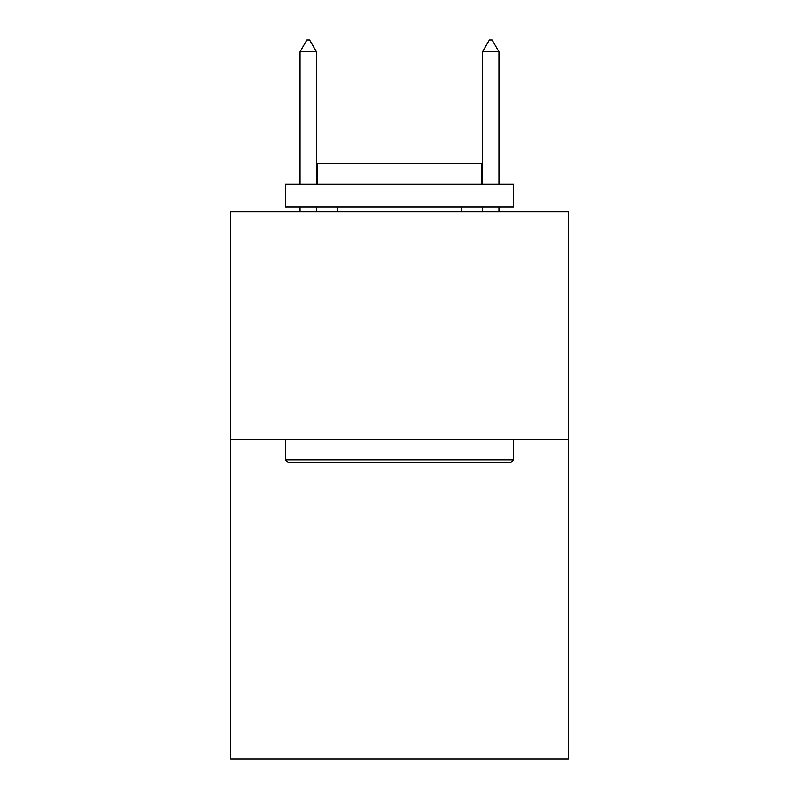 <?xml version="1.0" encoding="UTF-8"?>
<svg xmlns="http://www.w3.org/2000/svg" width="799" height="799" viewBox="0 0 799 799"><rect width="100%" height="100%" fill="white"/><g stroke="black" fill="none" stroke-linecap="round" stroke-linejoin="round"><path stroke-width="1.2" d="M568.279 439.73L568.279 759.05L230.721 759.05L230.721 211.655L568.279 211.655L568.279 439.73L230.721 439.73M288.199 462.541L285.463 459.805L513.537 459.805L510.801 462.541L288.199 462.541M513.537 184.279L513.537 207.091L285.463 207.091L285.463 184.279L513.537 184.279M317.393 184.279L317.393 163.296L481.607 163.296L481.607 184.279M513.537 439.73L513.537 459.805M285.463 439.73L285.463 459.805M461.542 207.091L461.542 211.655M337.458 207.091L337.458 211.655M316.474 51.815L309.632 39.95L306.896 39.95L300.054 51.815L316.474 51.815L316.474 184.279M316.474 207.091L316.474 211.655M300.054 51.815L300.054 184.279M300.054 207.091L300.054 211.655M489.368 39.95L492.104 39.95L498.946 51.815L482.526 51.815L489.368 39.95M498.946 211.655L498.946 207.091M498.946 184.279L498.946 51.815M482.526 211.655L482.526 207.091M482.526 184.279L482.526 51.815"/></g></svg>
